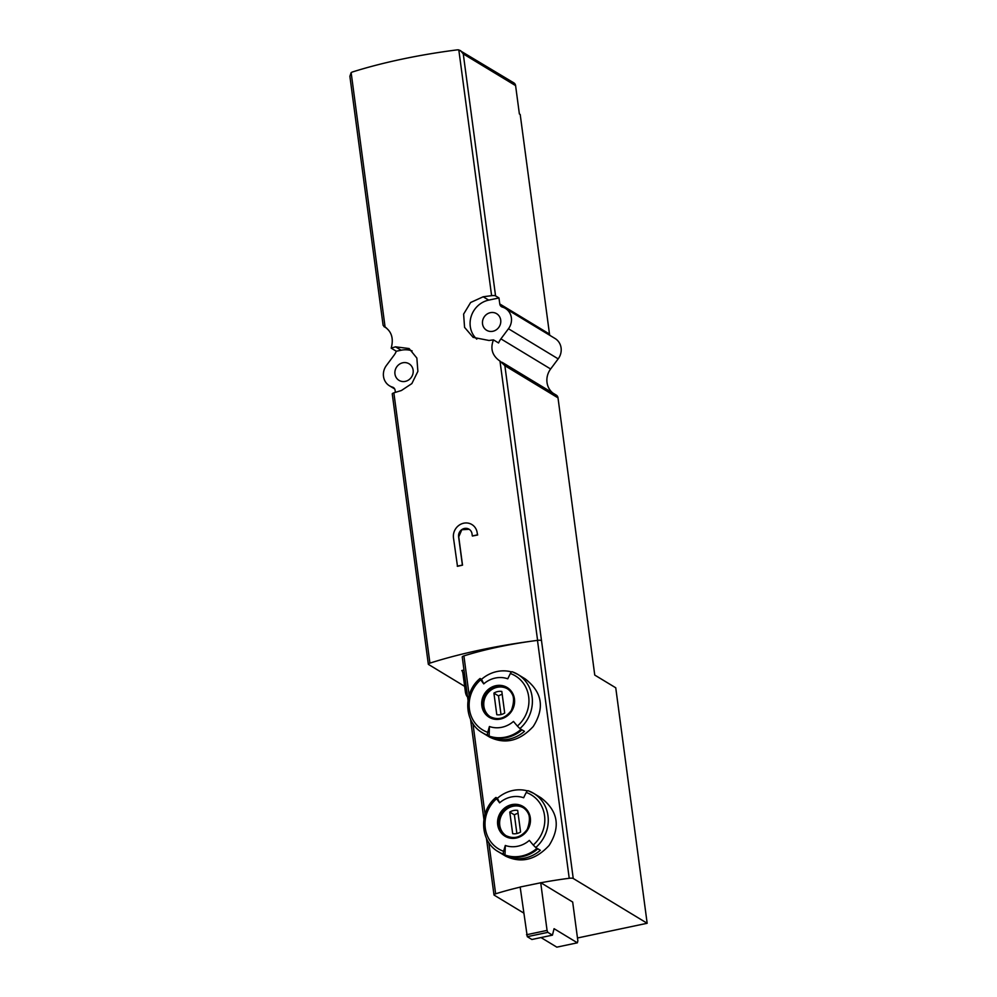 <?xml version="1.0" encoding="UTF-8"?>
<svg xmlns="http://www.w3.org/2000/svg" width="997" height="997" viewBox="0 0 997 997"><rect width="100%" height="100%" fill="white"/><g stroke="black" fill="none" stroke-linecap="round" stroke-linejoin="round"><path stroke-width="1.5" d="M385.403 327.328L385.104 327.153C391.709 331.714 393.74 338.718 391.198 348.152A176.905 43.619 172.4 0 1 395.535 346.831L409.094 348.539L416.858 358.06L417.88 371.358L411.861 383.583L401.355 390.537A176.905 43.619 -7.6 0 0 393.865 392.855A4.212 1.034 -7.6 0 0 392.257 393.915L428.324 664.189A4.212 1.034 -7.6 0 1 429.931 663.13A176.905 43.619 -7.6 0 1 529.731 641.432A126.357 31.156 -7.6 0 1 537.483 640.373A4.212 1.034 -7.6 0 1 541.496 640.572L504.868 365.675L558.008 397.865L594.748 675.069L615.747 687.793L647.165 923.272L573.238 878.482A4.212 1.034 -7.6 0 0 569.225 878.282A126.357 31.156 -7.6 0 0 540.86 882.756L520.16 887.006L527.288 936.694L531.887 939.486L552.438 935.149L554.07 928.693L577.375 942.813L556.825 947.15L540.997 937.554M493.465 339.877L498.575 342.968A17.684 16.388 -58.8 0 1 500.905 338.868L508.458 328.748A14.319 13.273 121.2 0 0 505.354 308.385A14.319 13.273 121.2 0 0 502.413 307.101A4.212 3.901 121.2 0 1 499.771 303.948L498.974 297.953L495.559 295.885A4.212 1.034 172.4 0 0 491.608 295.673A176.905 43.619 172.4 0 0 483.184 296.782L470.646 302.49L463.617 314.105L464.565 327.365L473.139 337.372L489.004 340.476A176.905 43.619 -7.6 0 1 493.465 339.877C490.026 348.776 492.331 355.941 500.369 361.375L504.868 365.675M499.995 361.151L537.595 640.361M491.608 295.673L458.807 49.887L457.349 49.85A176.905 43.619 -7.6 0 0 352.24 72.046L351.143 72.619L349.885 76.32L383.11 325.321L386.724 328.262M457.249 566.171L462.396 565.087L458.608 536.76A7.166 6.63 -58.8 0 1 469.039 529.22A7.166 6.63 -58.8 0 1 472.042 533.931L472.316 535.95L477.451 534.866L477.189 532.847A12.637 11.702 -58.8 0 0 471.88 524.534A12.637 11.702 -58.8 0 0 458.932 525.344A12.637 11.702 -58.8 0 0 453.473 537.844L457.486 566.308A176.905 43.619 -7.6 0 1 462.521 565.162L458.745 536.847L461.798 529.743L469.138 529.282M472.316 535.95L472.441 536.025A176.905 43.619 -7.6 0 1 477.675 535.003L477.189 532.847M503.759 854.279A34.122 31.617 121.2 0 1 498.288 851.7L505.616 856.136C521.157 863.552 535.663 859.987 549.123 845.419C560.8 826.837 558.083 810.96 540.972 797.787L533.644 793.338A34.122 31.617 121.2 0 1 535.763 847.525L536.997 848.273A34.122 31.617 121.2 0 1 504.993 855.027L505.305 845.468A126.357 46.66 109.4 0 0 503.61 851.288A3.365 1.246 109.4 0 0 503.759 854.279L504.993 855.027M503.61 851.288A31.592 29.274 121.2 0 1 496.593 798.734L495.92 797.438L497.416 798.261A34.122 31.617 121.2 0 1 527.438 790.883M508.32 857.046A34.122 31.617 121.2 0 0 540.324 850.291L537.894 848.808A34.122 31.617 -58.8 0 1 505.89 855.576L508.32 857.046L508.582 856.373M496.593 798.734A126.357 15.503 48.9 0 0 499.609 802.834A25.623 23.741 121.2 0 1 523.649 797.762A126.357 46.66 109.4 0 1 526.229 792.478A31.592 29.274 121.2 0 1 533.245 845.032L535.763 847.525M533.245 845.032A126.357 15.503 48.9 0 1 529.332 840.396A25.623 23.741 121.2 0 1 505.305 845.468M487.882 735.325A34.122 31.617 121.2 0 1 482.423 732.745L489.751 737.182C505.292 744.597 519.786 741.02 533.258 726.464C544.935 707.882 542.218 692.005 525.107 678.832L517.779 674.383A34.122 31.617 121.2 0 1 519.886 728.57L521.119 729.318A34.122 31.617 121.2 0 1 489.116 736.073L489.427 726.514A126.357 46.66 109.4 0 0 487.732 732.334A3.365 1.246 109.4 0 0 487.882 735.325L489.116 736.073M523.624 912.99L494.213 895.169A4.212 1.034 -7.6 0 1 493.989 894.895A4.212 1.034 -7.6 0 1 495.646 893.811A126.357 31.156 -7.6 0 1 520.172 887.131M468.017 700.305L462.247 656.986A4.212 1.034 -7.6 0 1 463.904 655.901A126.357 31.156 -7.6 0 1 529.731 641.432M487.732 732.334A31.592 29.274 121.2 0 1 480.728 679.78L480.055 678.483L481.551 679.306A34.122 31.617 121.2 0 1 511.561 671.928M492.456 738.092A34.122 31.617 121.2 0 0 524.459 731.337L522.017 729.854A34.122 31.617 -58.8 0 1 490.013 736.621L492.456 738.092L492.705 737.419M480.728 679.78A126.357 15.503 48.9 0 0 483.744 683.88A25.623 23.741 121.2 0 1 507.772 678.807A126.357 46.66 109.4 0 1 510.364 673.523A31.592 29.274 121.2 0 1 517.368 726.078L519.886 728.57M517.368 726.078A126.357 15.503 48.9 0 1 513.467 721.429A25.623 23.741 121.2 0 1 489.427 726.514M351.143 72.619L385.104 327.153L383.92 326.555M391.198 348.152L396.308 351.243A17.684 16.388 -58.8 0 1 393.965 355.356L386.412 365.475A14.319 13.273 121.2 0 0 389.515 385.827L394.687 388.967M389.515 385.827A14.319 13.273 121.2 0 0 392.469 387.123A4.212 3.901 121.2 0 1 395.099 390.276L395.385 392.369M428.324 664.189A4.212 1.034 -7.6 0 0 428.548 664.476L464.652 686.347M552.949 393.105A17.684 16.388 121.2 0 1 550.631 368.99L558.183 358.87A14.319 13.273 121.2 0 0 555.08 338.519L505.354 308.385M458.807 49.887L513.829 82.863A4.212 3.901 121.2 0 1 515.599 85.63L519.375 113.957L520.197 114.443L549.497 334.07A4.212 3.901 121.2 0 0 549.908 335.378M460.477 50.535L463.269 53.925L515.599 85.63M577.475 937.99L647.165 923.272M577.375 942.813L577.861 940.881L572.677 902.036L540.86 882.756M555.902 394.912A4.212 3.901 121.2 0 1 558.008 397.865M500.706 320.049A9.683 8.973 -58.8 0 0 496.643 313.694A9.683 8.973 -58.8 0 0 483.944 317.32A9.683 8.973 -58.8 0 0 486.598 330.256A9.683 8.973 -58.8 0 0 496.518 329.646A9.683 8.973 -58.8 0 0 500.706 320.049M498.974 297.953L488.704 300.122A22.744 21.074 -58.8 0 0 471.12 316.572A22.744 21.074 -58.8 0 0 476.778 339.142M413.132 370.161A9.683 8.973 -58.8 0 0 409.069 363.793A9.683 8.973 -58.8 0 0 396.37 367.432A9.683 8.973 -58.8 0 0 399.024 380.368A9.683 8.973 -58.8 0 0 408.944 379.745A9.683 8.973 -58.8 0 0 413.132 370.161M412.11 350.882A22.744 21.074 -58.8 0 0 401.13 350.234L396.308 351.243M540.698 882.657L547.066 930.4L547.827 932.357L552.438 935.149M490.35 716.855A16.426 15.217 121.2 0 1 483.894 706.337A16.426 15.217 121.2 0 1 490.773 690.236A16.426 15.217 121.2 0 1 507.361 688.765M496.793 714.712A12.001 11.117 -58.8 0 0 504.694 713.042L501.815 691.444A12.001 11.117 121.2 0 0 493.914 693.114L496.793 714.712M512.234 671.766L517.779 674.383A34.122 31.617 121.2 0 0 512.308 671.804A3.365 1.246 109.4 0 0 512.234 671.766A3.365 1.246 109.4 0 0 510.364 673.523M483.744 683.88L481.551 679.306M502.201 694.373A12.001 11.117 -58.8 0 0 498.512 695.906L501.005 714.575M498.512 695.906L493.914 693.114M506.227 835.81A16.426 15.217 121.2 0 1 499.759 825.292A16.426 15.217 121.2 0 1 506.638 809.19A16.426 15.217 121.2 0 1 523.238 807.72M512.67 833.666A12.001 11.117 -58.8 0 0 520.571 831.997L517.68 810.399A12.001 11.117 121.2 0 0 509.779 812.069L512.67 833.666M528.098 790.721L533.644 793.338A34.122 31.617 121.2 0 0 528.186 790.758A3.365 1.246 109.4 0 0 528.098 790.721A3.365 1.246 109.4 0 0 526.229 792.478M499.609 802.834L497.416 798.261M518.079 813.328A12.001 11.117 -58.8 0 0 514.39 814.861L516.882 833.529M514.39 814.861L509.779 812.069M464.403 673.149L462.932 673.461L465.35 691.631A4.212 1.196 78.1 0 0 466.795 696.043A145.313 41.276 78.1 0 0 467.605 697.165M462.932 673.461A2.53 0.723 78.1 0 0 461.785 670.545L463.991 670.071M429.931 663.13L393.865 392.855M497.702 824.781A17.385 16.114 121.2 0 1 503.934 808.592A17.385 16.114 121.2 0 1 528.584 812.393A17.385 16.114 121.2 0 1 519.038 837.181A17.385 16.114 121.2 0 1 497.702 824.781M537.483 640.373L569.225 878.282M463.904 655.901L469.163 695.308M472.939 723.61L485.028 814.262M488.804 842.565L495.646 893.811M481.838 705.826A17.385 16.114 121.2 0 1 504.37 686.198A17.385 16.114 121.2 0 1 508.233 715.123A17.385 16.114 121.2 0 1 481.838 705.826M384.181 326.692L386.587 328.15M500.905 338.868L550.631 368.99M499.771 303.948L549.497 334.07M495.559 295.885L463.269 53.925M508.458 328.748L558.183 358.87M541.496 640.572L573.238 878.482M392.469 387.123L394.064 388.095M483.184 296.782L488.704 300.122M395.535 346.831L401.13 350.234M547.827 932.357L527.288 936.694M547.066 930.4L526.528 934.75M482.997 705.801A16.426 15.217 121.2 0 1 490.1 689.538A16.426 15.217 121.2 0 1 506.925 688.491A16.426 15.217 121.2 0 1 511.436 710.425A16.426 15.217 121.2 0 1 489.901 716.594A16.426 15.217 121.2 0 1 482.997 705.801M498.874 824.756A16.426 15.217 121.2 0 1 505.978 808.492A16.426 15.217 121.2 0 1 522.802 807.445A16.426 15.217 121.2 0 1 527.301 829.379A16.426 15.217 121.2 0 1 505.778 835.548A16.426 15.217 121.2 0 1 498.874 824.756M467.431 695.906L466.795 696.043M466.82 691.32L465.35 691.631M495.92 797.438C478.572 811.458 479.806 841.493 498.288 851.7M480.055 678.483C462.695 692.504 463.941 722.538 482.423 732.745M502.077 362.285L556.239 395.099M470.559 719.336L483.894 819.26M486.436 838.29L493.989 894.895M506.925 688.491C513.854 692.254 515.324 699.57 511.349 710.45C505.305 718.501 498.151 720.557 489.901 716.594M522.802 807.445C529.731 811.209 531.202 818.525 527.214 829.404C521.169 837.455 514.016 839.511 505.778 835.548"/></g></svg>
